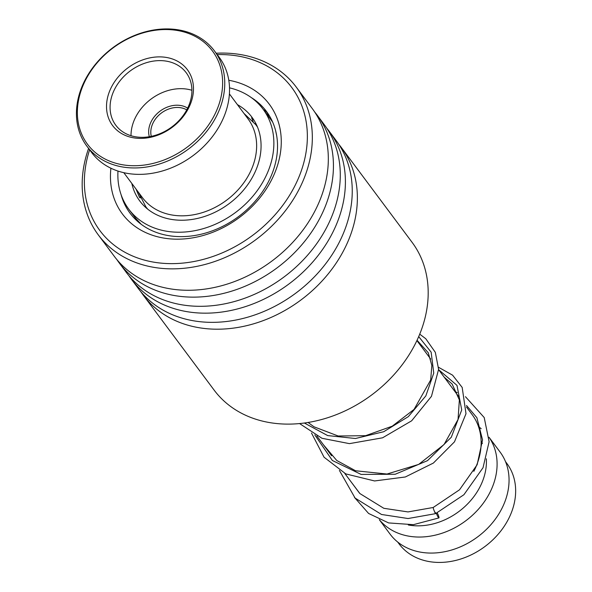 <?xml version="1.0" encoding="UTF-8"?>
<svg xmlns="http://www.w3.org/2000/svg" width="592" height="592" viewBox="0 0 592 592"><rect width="100%" height="100%" fill="white"/><g stroke="black" fill="none" stroke-linecap="round" stroke-linejoin="round"><path stroke-width="0.89" d="M505.509 461.612L506.893 463.477A67.251 53.421 143.3 0 1 503.074 527.953A67.251 53.421 143.3 0 1 437.266 562.4A67.251 53.421 143.3 0 1 399.097 543.907L397.713 542.05M466.503 407.059L472.201 414.689A68.62 54.516 143.3 0 1 473.822 471.365M481.104 440.862A60.384 47.974 143.3 0 1 482.443 443.423M486.335 458.778A60.384 47.974 143.3 0 1 416.043 525.814A60.384 47.974 143.3 0 1 408.317 524.993M478.506 426.625A68.62 54.516 143.3 0 1 481.192 428.704M489.059 437.318A68.62 54.516 143.3 0 1 483.708 502.63A68.62 54.516 143.3 0 1 417.101 537.011A68.62 54.516 143.3 0 1 379.413 519.746M489.051 437.273L500.114 452.096A68.62 54.516 143.3 0 1 496.222 517.889A68.62 54.516 143.3 0 1 429.067 553.039A68.62 54.516 143.3 0 1 390.121 534.176L379.324 519.702M143.294 295.186L214.119 390.098A123.521 98.124 -36.7 0 0 338.18 413.912A123.521 98.124 -36.7 0 0 427.661 302.986A123.521 98.124 -36.7 0 0 412.106 242.357L341.281 147.445A123.521 98.124 143.3 0 1 356.843 208.073A123.521 98.124 143.3 0 1 267.355 318.999A123.521 98.124 143.3 0 1 143.294 295.186A123.521 98.124 143.3 0 1 140.829 291.693M89.607 149.806A119.673 95.075 -36.7 0 0 84.871 171.932A119.673 95.075 -36.7 0 0 185.178 262.848A119.673 95.075 -36.7 0 0 306.848 146.261A119.673 95.075 -36.7 0 0 217.197 54.597M216.176 53.228A123.521 98.124 143.3 0 1 296.252 87.098A123.521 98.124 143.3 0 1 311.806 147.719A123.521 98.124 143.3 0 1 222.326 258.652A123.521 98.124 143.3 0 1 98.257 234.839A123.521 98.124 143.3 0 1 82.702 174.218A123.521 98.124 143.3 0 1 88.585 148.444M228.793 80.268A91.679 72.831 143.3 0 1 280.882 149.265A91.679 72.831 143.3 0 1 187.679 238.576A91.679 72.831 143.3 0 1 110.837 168.935A91.679 72.831 143.3 0 1 110.911 168.224M121.071 194.605A85.093 67.599 -36.7 0 0 130.055 213.194A85.093 67.599 -36.7 0 0 215.525 229.6A85.093 67.599 -36.7 0 0 277.167 153.18A85.093 67.599 -36.7 0 0 266.452 111.414A85.093 67.599 -36.7 0 0 251.186 97.51M326.666 128.057A123.521 98.124 143.3 0 1 329.315 131.417L336.167 140.593A123.521 98.124 143.3 0 1 351.722 201.213A123.521 98.124 143.3 0 1 262.241 312.147A123.521 98.124 143.3 0 1 138.18 288.334L131.328 279.158A123.521 98.124 143.3 0 1 128.864 275.657M329.315 131.417A123.521 98.124 143.3 0 1 344.877 192.037A123.521 98.124 143.3 0 1 255.389 302.963A123.521 98.124 143.3 0 1 131.328 279.158M314.7 112.021A123.521 98.124 143.3 0 1 317.356 115.381L324.201 124.557A123.521 98.124 143.3 0 1 339.756 185.178A123.521 98.124 143.3 0 1 250.275 296.111A123.521 98.124 143.3 0 1 126.214 272.298L119.362 263.122A123.521 98.124 143.3 0 1 116.898 259.622M317.356 115.381A123.521 98.124 143.3 0 1 332.911 176.002A123.521 98.124 143.3 0 1 243.423 286.935A123.521 98.124 143.3 0 1 119.362 263.122M296.252 87.098L312.236 108.521A123.521 98.124 143.3 0 1 327.798 169.149A123.521 98.124 143.3 0 1 238.31 280.075A123.521 98.124 143.3 0 1 114.249 256.262L98.257 234.839M338.631 144.093A123.521 98.124 143.3 0 1 341.281 147.445M435.283 512.302C435.601 514.182 434.987 513.035 433.44 508.854L433.181 507.492L408.006 511.925L383.816 508.299L359.914 493.573L351.234 482.058M436.378 513.242A3.293 0.548 66 0 0 436.393 513.301A3.293 0.548 66 0 0 437.74 516.446A3.293 0.548 66 0 0 438.924 517.919A3.293 0.548 66 0 0 438.783 516.505A3.293 0.548 66 0 0 437.148 512.864M339.401 470.418L355.082 498.057L381.514 514.478L408.066 518.533L435.534 513.656L463.906 494.727L483.028 467.724L489.11 441.721L484.212 417.545L465.445 396.692M252.133 118.881L251.548 117.889L253.879 120.035M275.628 130.728L276.656 135.605M141.214 224.316L135.131 217.686M140.541 197.832L139.49 197.306L136.012 189.048M131.824 183.439A69.997 55.604 -36.7 0 0 139.764 200.962A69.997 55.604 -36.7 0 0 184.822 220.165A69.997 55.604 -36.7 0 0 249.572 181.996A69.997 55.604 -36.7 0 0 251.955 117.238A69.997 55.604 -36.7 0 0 237.422 104.643M117.978 171.081A83.716 66.504 -36.7 0 0 128.76 209.168A83.716 66.504 -36.7 0 0 182.662 232.138A83.716 66.504 -36.7 0 0 260.11 186.487A83.716 66.504 -36.7 0 0 262.959 109.032A83.716 66.504 -36.7 0 0 229.511 87.845M149.332 136.722A24.975 19.839 143.3 0 1 152.344 119.525A24.975 19.839 143.3 0 1 187.657 108.129M186.754 109.89A23.332 18.537 -36.7 0 0 154.231 120.82A23.332 18.537 -36.7 0 0 151.278 136.36M123.809 172.701L142.465 197.691A65.875 52.333 -36.7 0 0 246.923 178.103A65.875 52.333 -36.7 0 0 248.055 118.903L229.407 93.906M211.129 121.071A77.952 61.931 -36.7 0 0 189.211 33.7A77.952 61.931 -36.7 0 0 88.859 74.2A77.952 61.931 -36.7 0 0 110.778 161.572A77.952 61.931 -36.7 0 0 211.129 121.071M88.171 74.511A79.602 63.233 143.3 0 1 214.393 50.831A79.602 63.233 143.3 0 1 213.016 122.366A79.602 63.233 143.3 0 1 86.795 146.046A79.602 63.233 143.3 0 1 88.171 74.511M86.795 146.046L91.582 152.455A79.602 63.233 -36.7 0 0 217.804 128.782A79.602 63.233 -36.7 0 0 219.173 57.246L214.393 50.831M186.591 111.666A46.664 37.067 143.3 0 1 126.525 135.908A46.664 37.067 143.3 0 1 113.405 83.605A46.664 37.067 143.3 0 1 173.471 59.363A46.664 37.067 143.3 0 1 186.591 111.666M116.55 85.766A43.919 34.891 -36.7 0 0 115.795 125.238A43.919 34.891 -36.7 0 0 185.437 112.177A43.919 34.891 -36.7 0 0 186.191 72.705A43.919 34.891 -36.7 0 0 116.55 85.766M191.912 90.28A43.919 34.891 -36.7 0 0 137.492 113.827A43.919 34.891 -36.7 0 0 131.017 135.723M244 113.457L255.84 124.742A68.62 54.516 143.3 0 1 257.572 127.236M147.748 209.183A68.62 54.516 143.3 0 1 145.847 206.815L147.415 208.917M458.6 396.462L438.591 369.652L456.994 385.37L461.73 409.93L451.289 437.259L427.513 460.643L395.227 474.251L361.135 474.421L332.364 460.495L314.826 434.935M418.699 336.604L431.146 352.166L433.751 373.13L425.826 395.915L408.339 416.627L383.705 431.723L355.452 438.509L327.672 435.579L304.369 423.028M255.84 124.742L257.409 126.843M416.901 340.578L430.68 359.048M316.861 435.993L331.609 455.766M344.773 473.408L359.544 493.195M138.402 192.252L145.847 206.815M444.229 377.208L452.133 384.03L459.37 399.918L458.045 419.491L444.03 444.548L418.662 464.402L387.013 474.037L355.54 470.758L336.767 460.495L323.306 444.636M417.049 340.267L428.245 352.721L431.834 365.449L430.68 379.968L414.052 409.412L392.222 426.196L365.597 435.69L338.158 436.001L313.982 426.795L308.099 422.466M433.181 507.492L459.518 489.799L477.13 464.764L482.539 439.886L476.886 417.708L466.496 405.468M457.29 392.592L455.1 391.771M354.467 497.421L368.601 513.464L388.618 522.921L413.394 524.667L438.924 517.919M438.561 367.306L452.584 375.165L462.182 387.434L466 413.719L454.478 441.839L433.388 463.055L405.328 476.982L374.581 480.956L345.817 473.911L324.053 457.209L311.488 433.011M419.728 334.162L425.759 338.72L435.335 352.366L438.598 369.356L431.472 396.314L411.647 420.808L382.58 437.806L349.435 443.637L321.952 438.272L299.582 423.576M262.959 109.032L272.579 121.93M128.76 209.168L135.191 217.775M139.978 197.876A8.236 8.236 0 0 0 140.156 196.958M135.161 217.538A8.236 8.236 0 0 0 135.568 219.491M255.056 123.713A8.236 8.236 0 0 0 256.425 124.638M268.494 116.454A8.236 8.236 0 0 0 263.529 109.794M252.118 118.163A8.236 8.236 0 0 0 253.161 121.456"/></g></svg>
